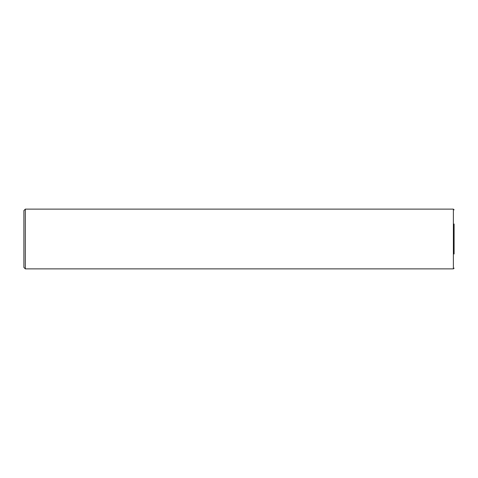 <?xml version="1.0" encoding="UTF-8"?>
<svg xmlns="http://www.w3.org/2000/svg" width="478" height="478" viewBox="0 0 478 478"><rect width="100%" height="100%" fill="white"/><g stroke="black" fill="none" stroke-linecap="round" stroke-linejoin="round"><path stroke-width="0.72" d="M25.334 209.125L453.383 209.125L453.383 268.875L25.334 268.875L23.9 267.441L23.9 210.559L25.334 209.125L25.334 268.875M454.1 224.003L454.1 253.997M453.383 268.875L454.1 268.158M453.383 209.125L454.1 209.842"/></g></svg>
